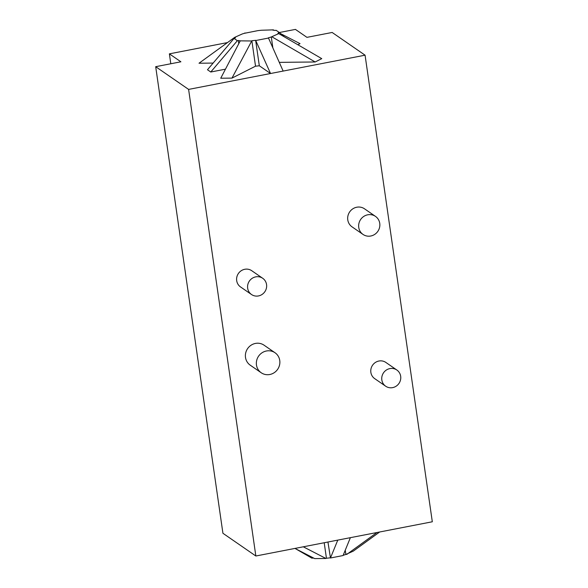 <?xml version="1.0" encoding="UTF-8"?>
<svg xmlns="http://www.w3.org/2000/svg" width="588" height="588" viewBox="0 0 588 588"><rect width="100%" height="100%" fill="white"/><g stroke="black" fill="none" stroke-linecap="round" stroke-linejoin="round"><path stroke-width="0.88" d="M385.669 386.206L374.696 378.628A9.834 9.371 -55.4 0 1 372.571 365.214A9.834 9.371 -55.4 0 1 385.868 362.443L396.841 370.014A9.834 9.371 -55.4 0 1 400.501 379.995A9.834 9.371 -55.4 0 1 392.63 387.624A9.834 9.371 -55.4 0 1 385.669 386.206A9.834 9.371 -55.4 0 1 383.545 372.785A9.834 9.371 -55.4 0 1 396.841 370.014M251.51 294.514L240.536 286.937A9.864 9.393 -55.4 0 1 238.405 273.486A9.864 9.393 -55.4 0 1 251.737 270.708L262.711 278.286A9.864 9.393 -55.4 0 1 266.379 288.289A9.864 9.393 -55.4 0 1 258.485 295.933A9.864 9.393 -55.4 0 1 251.51 294.514A9.864 9.393 -55.4 0 1 249.378 281.064A9.864 9.393 -55.4 0 1 262.711 278.286M363.024 234.428L352.05 226.858A10.966 10.444 -55.4 0 1 349.684 211.9A10.966 10.444 -55.4 0 1 364.509 208.806L375.475 216.384A10.966 10.444 -55.4 0 1 379.554 227.505A10.966 10.444 -55.4 0 1 370.778 236.009A10.966 10.444 -55.4 0 1 363.024 234.428A10.966 10.444 -55.4 0 1 360.657 219.471A10.966 10.444 -55.4 0 1 375.475 216.384M261.212 372.755L250.238 365.177A12.15 11.576 -55.4 0 1 247.614 348.603A12.15 11.576 -55.4 0 1 264.041 345.178L275.015 352.749A12.15 11.576 -55.4 0 1 279.535 365.082A12.15 11.576 -55.4 0 1 269.804 374.505A12.15 11.576 -55.4 0 1 261.212 372.755A12.15 11.576 -55.4 0 1 258.58 356.174A12.15 11.576 -55.4 0 1 275.015 352.749M188.608 89.405L255.846 556.005L432.312 521.776L365.075 55.184L188.608 89.405L155.688 66.687L222.925 533.279L255.846 556.005M365.075 55.184L332.154 32.465L306.943 37.353L295.426 29.4L279.329 32.524M227.49 42.579L169.381 53.846L180.898 61.799L155.688 66.687M169.381 53.846L170.807 63.754M244.387 33.318L257.779 30.65A21.925 4.645 171.8 0 1 261.564 30.245L273.31 29.863L274.126 30.289M259.315 65.768L255.648 40.322L270.539 73.515L259.315 65.768A21.925 4.645 171.8 0 1 255.53 66.179L231.981 78.108L251.862 40.726L255.53 66.179M283.144 71.075L268.503 38.051L255.898 40.491M268.503 38.051L268.253 37.875A21.925 4.645 171.8 0 0 271.296 36.956L278.741 33.612L321.746 58.638L315.161 61.975L279.278 62.365M244.924 32.921L245.181 33.097A21.925 4.645 171.8 0 0 242.138 34.008L234.685 37.353L199.016 63.232L213.128 63.078M273.31 29.863L272.803 30.12A21.925 4.645 171.8 0 1 275.111 30.458L276.073 30.275L279.366 32.546L284.401 36.904M225.469 69.163L210.769 72.015L237.354 40.697L234.061 38.426L235.031 38.235A21.925 4.645 171.8 0 1 235.553 37.345L234.685 37.353M237.354 40.697L238.316 40.506L238.779 43.674M251.363 40.984L240.624 40.851A21.925 4.645 171.8 0 1 238.316 40.506M255.648 40.322A21.925 4.645 171.8 0 1 251.862 40.726M278.528 33.619L278.396 32.737A21.925 4.645 171.8 0 1 277.874 33.626L278.741 33.612M278.396 32.737L279.366 32.546M280.63 33.641L300.027 43.644L297.859 44.739M240.117 41.101L220.735 78.226L231.981 78.108M272.869 47.9L271.296 36.956M315.161 61.975L272.156 36.948M210.769 72.015L207.476 69.744L234.061 38.426M350.382 537.667L343.076 555.542L330.471 557.99L327.942 542.018M330.471 557.99L337.777 540.115M324.209 542.746L326.436 558.225A21.925 4.645 171.8 0 0 330.221 557.814M303.29 546.803L325.928 558.475L326.436 558.225M325.928 558.475L314.69 558.6L294.948 548.42M379.679 531.986L353.315 551.11L345.862 554.455A21.925 4.645 171.8 0 1 343.186 555.27M313.874 558.181A21.925 4.645 171.8 0 1 312.889 558.005L311.927 558.188L295.419 548.663M345.862 554.455L345.252 550.214M376.967 532.515L346.729 554.447"/></g></svg>
